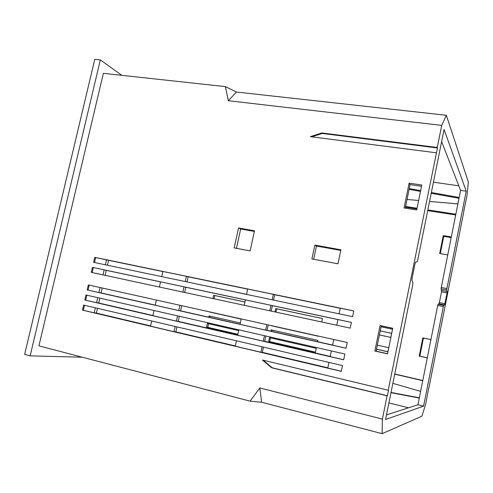 <?xml version="1.0" encoding="UTF-8"?>
<svg xmlns="http://www.w3.org/2000/svg" width="493" height="493" viewBox="0 0 493 493"><rect width="100%" height="100%" fill="white"/><g stroke="black" fill="none" stroke-linecap="round" stroke-linejoin="round"><path stroke-width="0.74" d="M446.904 288.559L446.763 289.964L441.143 288.904L441.272 287.499L446.904 288.559L466.212 191.192L444.07 129.474L417.676 260.329L417.109 261.875L415.624 262.036L415.044 263.607L412.043 278.483L411.908 280.431L412.912 282.692L412.777 284.609L385.569 419.512L423.586 406.14L443.336 306.554L437.704 305.45L417.953 404.771L423.586 406.14M91.267 272.358L350.227 328.128L351.417 322.391L92.438 267.342L91.267 272.358M87.169 289.946L346.061 348.261L347.257 342.506L88.339 284.917L87.169 289.946L98.92 292.552L100.085 287.53M84.821 300.027L343.676 359.804L344.872 354.029L85.992 294.987L84.821 300.027L96.573 302.677L97.737 297.661M93.608 262.331L352.6 316.66L353.783 310.935L94.773 257.321L93.608 262.331M82.467 310.128L341.285 371.365L342.481 365.584L83.644 305.075L82.467 310.128L94.218 312.815L95.377 307.817M337.97 263.792L340.897 249.791L314.83 245.107L311.896 258.93L337.97 263.792M234.169 247.911L250.117 250.912L254.505 230.804L238.55 227.969L234.169 247.911M404.057 207.972L416.727 209.938L421.786 185.004L409.116 183.186L404.057 207.972M387.541 353.863L392.742 328.227L380.066 325.546L374.865 351.028L387.541 353.863M463.771 211.127L467.062 195.302L468.35 182.046L446.338 115.282L236.418 92.031L225.381 86.602L103.376 73.34L38.922 345.858L250.111 401.154L259.823 387.948L382.389 419.099L382.1 433.674L421.928 416.172L425.644 404.334L428.75 387.849M311.761 136.838L322.231 133.461L437.47 147.974L388.219 390.24L262.381 360.019L271.625 367.766L387.097 395.811L382.389 419.099M436.188 152.787L310.337 136.653L321.787 132.956L437.26 147.475L441.728 125.376L228.345 100.72L225.381 86.602M259.823 387.948L261.61 402.239L382.1 433.674M261.61 402.239L250.111 401.154M214.061 298.801L214.782 295.541L244.904 301.987M276.678 308.778L322.484 318.564M380.226 330.902L391.645 333.342M387.923 351.706L376.504 349.167M318.761 336.318L272.962 326.126M241.188 319.057L211.072 312.359M315.44 352.15L269.64 341.6M237.879 334.279L207.763 327.34M440.304 253.599L443.743 236.381L451.194 237.608M427.289 357.813L419.833 356.168L423.45 338.05L430.907 339.64M428.904 387.886L463.925 211.152M437.704 305.45L438.092 304.243L443.712 305.346L444.581 304.884L447.083 292.928L446.763 289.964M443.712 305.346L443.336 306.554M446.338 115.282L441.728 125.376M437.47 147.974L437.26 147.475M263.163 360.204L272.185 367.766L387.424 395.75L388.546 390.191L388.219 390.24M387.424 395.75L387.097 395.811M318.792 336.171L272.025 325.768M274.995 311.927L275.723 308.544L322.49 318.533L321.763 322.003M270.867 331.167L271.144 329.872L317.911 340.373L317.634 341.698M241.176 319.131L209.938 311.958M208.779 317.19L209.057 315.933L240.344 322.958M377.324 345.155L388.743 347.676L387.905 351.786L376.486 349.241M380.232 330.871L391.652 333.311L390.82 337.409L379.4 334.95M277.362 300.878L324.135 310.689M315.403 352.322L268.642 341.544L269.474 337.65L316.241 348.335L315.403 352.322M237.842 334.445L206.561 327.235L207.399 323.463L238.674 330.612M215.256 287.85L246.568 294.346M392.668 328.301L392.483 329.219L381.064 326.797M212.896 298.555L213.617 295.27L244.91 301.956M409.091 189.361L420.492 191.395M431.196 193.311L459.02 198.278M419.34 397.802L391.029 392.44M422.778 380.497L394.751 373.996M427.277 357.881L419.204 356.094L422.84 337.878L430.913 339.591M447.761 254.887L439.694 253.494L443.256 235.636L451.323 236.96M405.462 207.183L416.93 208.958M427.702 210.628L455.698 214.96M417.953 404.771L386.5 414.89M441.143 288.904L441.512 291.868L439.38 302.597L438.998 303.787L438.092 304.243M441.623 141.596L460.585 190.384L441.272 287.499M388.909 402.941L408.592 407.785M458.804 185.799L433.433 182.207M278.335 301.063L277.38 300.804M275.723 308.544L276.684 308.772L275.957 312.137M272.993 325.984L271.976 325.984M272.111 330.088L271.834 331.382M270.441 337.871L269.634 341.643L268.642 341.544M215.275 287.783L216.421 288.097M214.782 295.541L213.617 295.27M211.103 312.217L209.889 312.168M210.221 316.192L209.944 317.449M208.564 323.728L207.756 327.389L206.561 327.235M103.019 274.884L104.183 269.856L92.438 267.342M160.545 281.879L106.285 270.343L105.126 275.34M106.285 270.343L104.183 269.856M102.193 287.998L101.053 292.928L98.92 292.552M99.845 298.142L98.717 303.004L96.573 302.677M333.749 339.498L332.565 345.174L346.074 348.218M97.485 308.31L96.382 313.092L94.218 312.815M353.777 310.984L340.269 308.187L339.092 313.825M185.239 281.552L186.403 276.333L162.9 271.47L161.735 276.622M247.702 289.138L188.172 276.807L187.026 281.928M188.172 276.807L186.403 276.333M182.878 292.084L184.055 286.834L160.558 281.836L159.381 287.025M245.36 299.91L185.836 287.253L184.665 292.472M185.836 287.253L184.055 286.834M156.435 300.058L155.258 305.241L178.749 310.535L179.927 305.284M181.714 305.685L180.561 310.836L178.749 310.535M154.069 310.51L152.898 315.68L176.389 321.103L177.56 315.871M179.341 316.278L178.207 321.35L176.389 321.103M151.702 320.986L150.538 326.138L174.017 331.69L175.181 326.477M176.969 326.89L175.853 331.881L174.017 331.69M272.161 299.787L273.332 294.327L247.726 289.027L246.555 294.413M340.244 308.298L274.706 294.728L273.56 300.083M274.706 294.728L273.332 294.327M269.788 310.806L270.971 305.309L245.366 299.867L244.189 305.29M337.896 319.581L272.364 305.654L271.187 311.108M272.364 305.654L270.971 305.309M268.223 324.924L267.064 330.31L265.641 330.1L266.824 324.616M241.219 318.922L240.042 324.339L265.641 330.1M265.838 336.004L264.698 341.31L263.262 341.162L264.439 335.684M238.84 329.848L237.669 335.252L263.262 341.162M263.453 347.109L262.331 352.329L260.883 352.242L262.054 346.782M236.461 340.799L235.29 346.185L260.883 352.242M82.276 357.209L30.159 355.866L24.65 354.387L94.779 59.326L100.338 59.893L121.833 75.349M421.527 186.286L410.059 184.635L405.258 208.157M392.724 328.313L381.249 325.885L376.097 351.17L387.572 353.734M180.561 310.836L240.066 324.234M178.207 321.35L237.706 335.08M101.053 292.928L155.283 305.142M264.698 341.31L330.218 356.433M98.717 303.004L152.935 315.514M267.064 330.31L332.59 345.063M175.853 331.881L235.34 345.95M96.382 313.092L150.587 325.91M162.875 271.569L108.602 260.335L107.468 265.234M262.331 352.329L327.851 367.821M340.768 250.419L316.457 246.044L313.659 259.256M254.37 231.433L240.676 228.992L236.43 248.336M460.585 190.384L466.212 191.192M30.159 355.866L100.338 59.893M38.121 297.698L81.437 115.461M423.45 338.05L422.84 337.878M419.833 356.168L419.204 356.094M376.097 351.17L374.865 351.028M381.249 325.885L380.066 325.546M443.743 236.381L443.256 235.636M410.059 184.635L409.116 183.186M240.676 228.992L238.55 227.969M316.457 246.044L314.83 245.107M351.41 322.41L337.902 319.538L336.719 325.22M108.602 260.335L94.773 257.321M328.973 362.423L327.796 368.068L341.304 371.266M105.36 264.796L106.519 259.799M331.364 350.948L330.181 356.612L343.689 359.73M84.506 305.278L83.348 310.245M95.63 257.543L94.471 262.51M86.86 295.184L85.696 300.163M89.208 285.108L88.044 290.106M93.3 267.539L92.136 272.543M409.252 188.591L420.646 190.618M431.35 192.529L459.174 197.49M422.741 380.682L394.714 374.181M392.866 383.351L420.615 391.368M419.284 398.054L390.98 392.693M457.892 203.929L429.551 201.446M418.643 200.491L407.033 199.474M405.603 206.487L417.072 208.256M427.844 209.919L455.84 214.245M236.418 92.031L228.345 100.72M272.185 367.766L271.625 367.766M322.231 133.461L321.787 132.956M439.38 302.597L444.951 303.688M438.998 303.787L444.581 304.884M441.648 290.482L447.225 291.542M441.512 291.868L447.083 292.928"/></g></svg>
